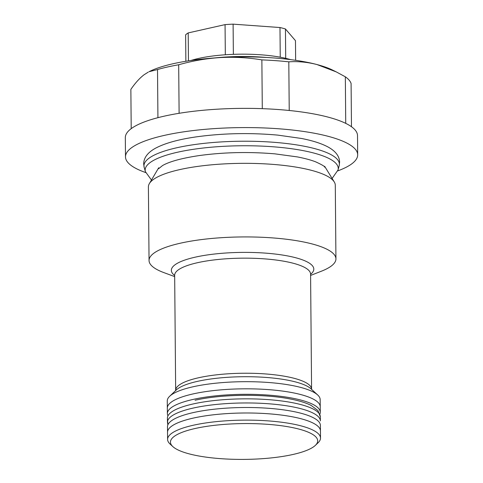 <?xml version="1.0" encoding="UTF-8"?>
<svg xmlns="http://www.w3.org/2000/svg" width="483" height="483" viewBox="0 0 483 483"><rect width="100%" height="100%" fill="white"/><g stroke="black" fill="none" stroke-linecap="round" stroke-linejoin="round"><path stroke-width="0.72" d="M172.848 446.6L170.082 444.052A76.459 18.602 -0.5 0 1 167.601 439.409L167.486 426.773A76.459 18.602 -0.5 0 1 216.644 408.956A76.459 18.602 -0.5 0 1 301.012 413.261A76.459 18.602 -0.5 0 1 320.398 425.438L320.446 430.933A76.459 18.602 -0.5 0 0 301.06 418.749A76.459 18.602 -0.5 0 0 216.692 414.444A76.459 18.602 -0.5 0 0 167.535 432.267A76.459 18.602 -0.5 0 1 193.115 418.133A76.459 18.602 -0.5 0 1 275.183 414.36A76.459 18.602 -0.5 0 1 320.446 430.933L320.507 438.075A76.459 18.602 -0.5 0 1 318.104 442.76L315.381 445.356A73.627 17.913 -0.5 0 1 293.066 454.455A73.627 17.913 -0.5 0 1 172.848 446.6A73.627 17.913 -0.5 0 1 195.084 428.518A73.627 17.913 -0.5 0 1 282.374 425.873A73.627 17.913 -0.5 0 1 315.381 445.356M167.788 415.477A76.459 18.602 -0.5 0 1 167.372 413.593L167.263 400.956A76.459 18.602 -0.5 0 1 169.666 396.271A76.459 18.602 -0.5 0 1 192.838 386.823A76.459 18.602 -0.5 0 1 317.687 394.979A76.459 18.602 -0.5 0 1 320.169 399.622L320.235 406.764A76.459 18.602 -0.5 0 0 274.972 390.192A76.459 18.602 -0.5 0 0 192.904 393.959A76.459 18.602 -0.5 0 0 167.323 408.099A76.459 18.602 -0.5 0 1 216.481 390.276A76.459 18.602 -0.5 0 1 300.849 394.581A76.459 18.602 -0.5 0 1 320.235 406.764L320.283 412.259A76.459 18.602 -0.5 0 1 319.903 414.148M167.372 413.593A76.459 18.602 -0.5 0 1 216.529 395.77A76.459 18.602 -0.5 0 1 300.897 400.075A76.459 18.602 -0.5 0 1 320.283 412.259M190.942 60.49A63.43 15.432 -0.5 0 1 288.176 58.95A63.43 15.432 -0.5 0 1 290.555 59.62M214.742 57.936A70.796 17.225 -0.5 0 1 266.713 57.483M145.685 172.558A116.101 28.249 -0.5 0 1 125.489 156.86A116.101 28.249 -0.5 0 1 164.329 135.397A116.101 28.249 -0.5 0 1 288.955 129.667A116.101 28.249 -0.5 0 1 357.68 154.838A116.101 28.249 -0.5 0 1 337.762 170.885M125.489 156.86L125.32 137.637A116.101 28.249 -0.5 0 1 164.16 116.174A116.101 28.249 -0.5 0 1 288.786 110.444A116.101 28.249 -0.5 0 1 357.511 135.608L357.68 154.838M174.677 276.62L163.828 272.593A93.448 22.737 -0.5 0 1 149.048 260.494L148.402 186.903A93.448 22.737 -0.5 0 1 149.362 183.6A93.448 22.737 -0.5 0 1 179.664 169.624A93.448 22.737 -0.5 0 1 273.68 164.443A93.448 22.737 -0.5 0 1 334.278 181.982A93.448 22.737 -0.5 0 1 335.293 185.267L335.933 258.864A93.448 22.737 -0.5 0 1 321.364 271.223L310.593 275.437M149.048 260.494A93.448 22.737 -0.5 0 1 180.31 243.215A93.448 22.737 -0.5 0 1 280.617 238.602A93.448 22.737 -0.5 0 1 335.933 258.864M167.601 439.409A76.459 18.602 -0.5 0 1 193.176 425.269A76.459 18.602 -0.5 0 1 275.25 421.502A76.459 18.602 -0.5 0 1 320.507 438.075M157.929 117.677L157.512 69.54L149.03 71.719A101.943 24.802 -0.5 0 1 173.101 63.738A101.943 24.802 -0.5 0 1 220.236 57.574C206.259 58.461 192.409 60.858 178.686 64.77L179.108 113.3M157.512 69.54A110.438 26.873 -0.5 0 1 167.492 66.998A110.438 26.873 -0.5 0 1 178.686 64.77M148.275 72.112L144.145 74.708C139.665 78.107 135.24 82.998 130.863 89.385L131.207 128.647M345.737 123.37L345.333 76.803A110.438 26.873 -0.5 0 1 351.093 83.517L351.473 126.727M262.293 108.663L261.864 59.892A110.438 26.873 -0.5 0 1 288.804 61.836L289.226 110.486M261.864 59.892C248.081 57.592 234.201 56.819 220.236 57.574A101.943 24.802 -0.5 0 1 317.029 64.565A101.943 24.802 -0.5 0 1 332.654 70.113L336.295 71.913L317.029 64.565C307.532 62.114 298.12 61.202 288.804 61.836M345.333 76.803L336.295 71.913M185.864 61.275L185.635 34.836A56.632 13.778 -0.5 0 1 188.207 32.916L225.06 24.621A56.632 13.778 -0.5 0 1 233.102 24.15L279.983 27.531A56.632 13.778 -0.5 0 1 285.447 28.98L295.475 40.663L295.644 60.315M188.455 60.858L188.207 32.916M225.06 24.621L225.326 54.772M233.367 54.344L233.102 24.15M279.983 27.531L280.243 57.193M285.701 58.334L285.447 28.98M151.463 180.032L145.395 171.67A96.54 23.492 -0.5 0 1 195.066 149.066A96.54 23.492 -0.5 0 1 293.465 148.999A96.54 23.492 -0.5 0 1 338.034 169.992L339.169 165.754A97.711 23.776 -0.5 0 0 294.056 144.508A97.711 23.776 -0.5 0 0 194.462 144.574A97.711 23.776 -0.5 0 0 144.188 167.456L143.68 163.979C143.741 157.82 147.611 152.61 155.291 148.335C164.866 143.191 178.734 139.339 196.889 136.786C223.249 133.205 250.212 132.65 277.779 135.113L301.416 138.458C312.471 140.607 321.304 143.427 327.921 146.929C335.6 151.113 339.495 156.226 339.609 162.27L339.169 165.754M320.32 416.787A76.459 18.602 179.5 0 0 275.062 400.214A76.459 18.602 179.5 0 0 192.989 403.987A76.459 18.602 179.5 0 0 167.414 418.121L167.867 424.877L167.45 422.245A76.459 18.602 179.5 0 1 193.025 408.105A76.459 18.602 179.5 0 0 167.45 422.245L167.414 418.121A76.459 18.602 179.5 0 1 192.989 403.987A76.459 18.602 179.5 0 1 275.062 400.214A76.459 18.602 179.5 0 1 320.32 416.787L320.356 420.91A76.459 18.602 179.5 0 0 275.099 404.331A76.459 18.602 179.5 0 0 193.025 408.105A76.459 18.602 179.5 0 1 275.099 404.331A76.459 18.602 179.5 0 1 320.356 420.91L320.32 416.787L317.935 410.568L311.245 405.478C306.041 402.816 299.043 400.655 290.253 398.982C263.41 393.657 220.991 394.213 195.072 400.25C220.991 394.213 263.41 393.657 290.253 398.982C299.043 400.655 306.041 402.816 311.245 405.478L317.935 410.568L320.32 416.787M317.687 394.979L311.016 388.821A69.618 16.941 179.5 0 0 197.33 381.395A69.618 16.941 179.5 0 0 176.229 389.998L169.666 396.271M175.607 390.741L175.667 390.367A67.964 16.537 -0.5 0 1 198.404 377.803A67.964 16.537 -0.5 0 1 271.355 374.452A67.964 16.537 -0.5 0 1 311.583 389.183L310.581 274.109A67.964 16.537 179.5 0 0 270.347 259.377A67.964 16.537 179.5 0 0 197.396 262.728A67.964 16.537 179.5 0 0 174.665 275.298L174.598 274.924M174.665 275.509A71.23 17.334 -0.5 0 1 195.18 257.173A71.23 17.334 -0.5 0 1 281.154 254.837A71.23 17.334 -0.5 0 1 310.581 274.32M158.647 168.694L162.523 165.566C169.545 161.521 181.789 158.189 199.25 155.562C223.78 152.23 249.017 151.662 274.948 153.86L297.244 156.897C304.64 158.315 310.72 159.945 315.502 161.775C321.938 164.709 325.017 166.532 324.727 167.245M332.111 178.456L338.034 169.992M145.395 171.67L144.188 167.456M311.65 389.558L311.583 389.183M158.69 167.782L149.362 183.6M175.667 390.367L174.665 275.298M310.581 274.109L310.635 273.734M324.673 166.333L334.278 181.982"/></g></svg>
